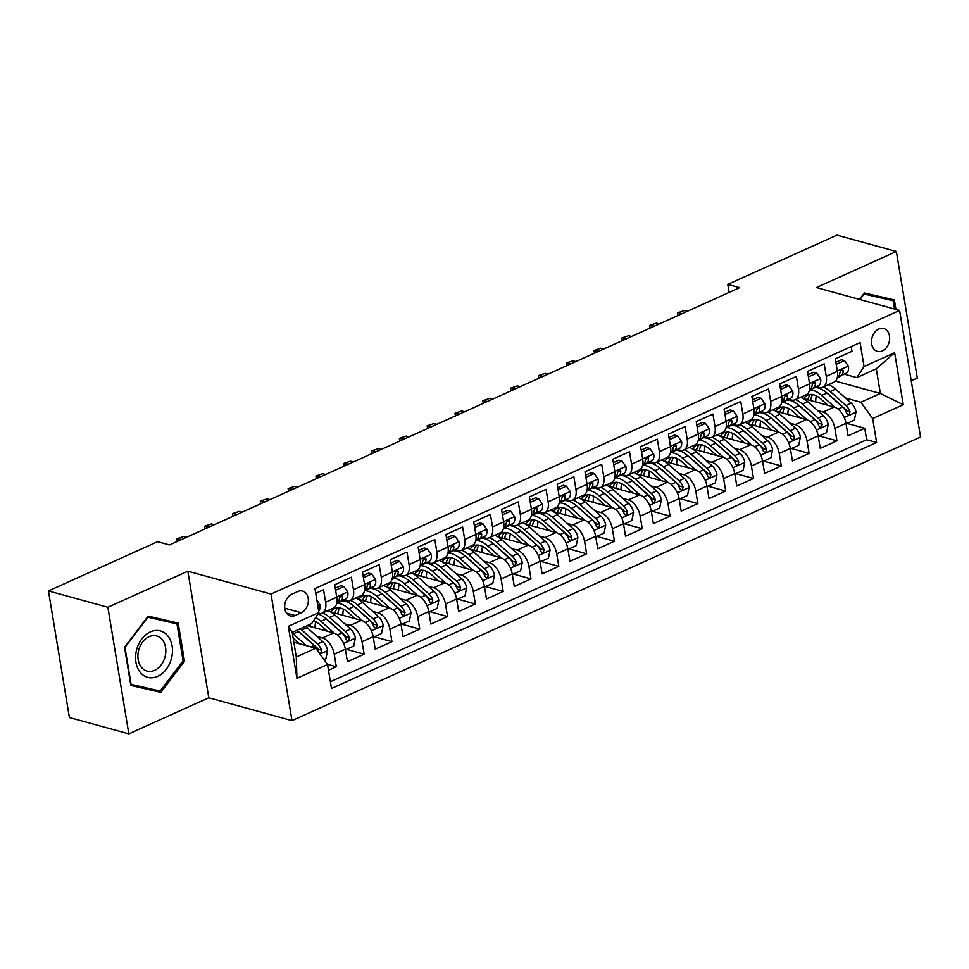 <?xml version="1.0" encoding="UTF-8"?>
<svg xmlns="http://www.w3.org/2000/svg" width="969" height="969" viewBox="0 0 969 969"><rect width="100%" height="100%" fill="white"/><g stroke="black" fill="none" stroke-linecap="round" stroke-linejoin="round"><path stroke-width="1.45" d="M878.762 329.024A11.846 8.842 105.4 0 0 871.519 340.834A11.846 8.842 105.4 0 0 877.429 351.396A11.846 8.842 105.4 0 0 882.384 350.911A11.846 8.842 105.4 0 0 889.627 339.102A11.846 8.842 105.4 0 0 883.716 328.539A11.846 8.842 105.4 0 0 878.762 329.024M911.248 380.805L917.316 378.067L896.361 251.48L836.937 235.152L727.78 284.401L729.1 292.432M291.984 720.633L920.55 437.007L899.595 310.431L271.029 594.058L291.984 720.633L208.795 697.765L187.841 571.189L107.874 607.272L128.829 733.848L208.795 697.765M128.829 733.848L69.405 717.52L48.45 590.933L107.874 607.272M851.218 346.599L851.993 351.311L835.314 358.845L837.373 371.333L826.254 376.347A14.814 8.382 65.7 0 1 822.838 387.237A14.814 8.382 65.7 0 1 819.011 387.418L816.492 386.728M826.254 376.347L824.183 363.859L807.504 371.393L809.563 383.881L798.444 388.896A14.814 8.382 65.7 0 1 795.028 399.785A14.814 8.382 65.7 0 1 791.201 399.967L788.681 399.276M798.444 388.896L796.373 376.408L779.682 383.942L781.753 396.43L770.634 401.445A14.814 8.382 65.7 0 1 767.206 412.334A14.814 8.382 65.7 0 1 763.39 412.515L760.871 411.825M770.634 401.445L768.562 388.957L751.871 396.491L753.943 408.979L742.811 413.993A14.814 8.382 65.7 0 1 739.395 424.882A14.814 8.382 65.7 0 1 735.568 425.064L733.048 424.374M742.811 413.993L740.752 401.505L724.061 409.039L726.132 421.527L715.001 426.542A14.814 8.382 65.7 0 1 711.585 437.431A14.814 8.382 65.7 0 1 707.758 437.613L705.238 436.922M715.001 426.542L712.93 414.054L696.251 421.588L698.31 434.076L687.191 439.102A14.814 8.382 65.7 0 1 683.775 449.979A14.814 8.382 65.7 0 1 679.947 450.173L677.428 449.471M687.191 439.102L685.119 426.614L668.44 434.136L670.5 446.624L659.38 451.651A14.814 8.382 65.7 0 1 655.965 462.528A14.814 8.382 65.7 0 1 652.137 462.722L649.618 462.031M659.38 451.651L657.309 439.163L640.618 446.685L642.689 459.173L631.57 464.199A14.814 8.382 65.7 0 1 628.142 475.076A14.814 8.382 65.7 0 1 624.327 475.27L621.807 474.58M631.57 464.199L629.499 451.711L612.808 459.233L614.879 471.721L603.748 476.748A14.814 8.382 65.7 0 1 600.332 487.637A14.814 8.382 65.7 0 1 596.504 487.819L593.985 487.128M603.748 476.748L601.688 464.26L584.997 471.794L587.069 484.282L575.937 489.297A14.814 8.382 65.7 0 1 572.522 500.186A14.814 8.382 65.7 0 1 568.694 500.367L566.175 499.677M575.937 489.297L573.866 476.809L557.187 484.343L559.246 496.831L548.127 501.845A14.814 8.382 65.7 0 1 544.711 512.734A14.814 8.382 65.7 0 1 540.884 512.916L538.364 512.226M548.127 501.845L546.056 489.357L529.377 496.891L531.436 509.379L520.317 514.394A14.814 8.382 65.7 0 1 516.901 525.283A14.814 8.382 65.7 0 1 513.073 525.464L510.554 524.774M520.317 514.394L518.245 501.906L501.554 509.44L503.626 521.928L492.506 526.942A14.814 8.382 65.7 0 1 489.079 537.831A14.814 8.382 65.7 0 1 485.263 538.013L482.744 537.323M492.506 526.942L490.435 514.454L473.744 521.988L475.815 534.476L464.684 539.491A14.814 8.382 65.7 0 1 461.268 550.38A14.814 8.382 65.7 0 1 457.441 550.562L454.921 549.871M464.684 539.491L462.625 527.003L445.934 534.537L448.005 547.025L436.874 552.051A14.814 8.382 65.7 0 1 433.458 562.928A14.814 8.382 65.7 0 1 429.63 563.122L427.111 562.42M436.874 552.051L434.802 539.563L418.123 547.085L420.183 559.573L409.063 564.6A14.814 8.382 65.7 0 1 405.648 575.477A14.814 8.382 65.7 0 1 401.82 575.671L399.301 574.98M409.063 564.6L406.992 552.112L390.313 559.634L392.372 572.122L381.253 577.149A14.814 8.382 65.7 0 1 377.837 588.026A14.814 8.382 65.7 0 1 374.01 588.219L371.49 587.529M381.253 577.149L379.182 564.661L362.491 572.182L364.562 584.67L353.443 589.697A14.814 8.382 65.7 0 1 350.015 600.574A14.814 8.382 65.7 0 1 346.199 600.768L343.68 600.077M353.443 589.697L351.372 577.209L334.68 584.743L336.752 597.219A14.814 8.382 65.7 0 1 333.336 608.108L322.205 613.135A14.814 8.382 65.7 0 1 318.401 613.316M328.479 670.257L336.304 666.733L327.352 664.274M307.112 625.647L333.59 632.927A14.814 8.382 65.7 0 1 345.364 649.23L347.423 661.718L364.114 654.184L346.442 649.327M330.695 611.936L361.401 620.378A14.814 8.382 -114.3 0 1 373.174 636.681L375.233 649.169L391.924 641.635L374.264 636.778M358.506 599.387L389.211 607.829A14.814 8.382 -114.3 0 1 400.984 624.121L403.056 636.609L419.734 629.087L402.074 624.23M386.316 586.839L417.021 595.281A14.814 8.382 -114.3 0 1 428.795 611.572L430.866 624.06L447.557 616.538L429.885 611.681M414.138 574.29L444.832 582.732A14.814 8.382 -114.3 0 1 456.605 599.024L458.676 611.512L475.367 603.99L457.695 599.133M441.949 561.741L472.654 570.184A14.814 8.382 -114.3 0 1 484.427 586.475L486.486 598.963L503.177 591.429L485.505 586.584M469.759 549.193L500.464 557.635A14.814 8.382 -114.3 0 1 512.238 573.927L514.297 586.415L530.988 578.881L513.328 574.023M497.569 536.644L528.275 545.075A14.814 8.382 -114.3 0 1 540.048 561.378L542.119 573.866L558.798 566.332L541.138 561.475M525.38 524.096L556.085 532.526A14.814 8.382 -114.3 0 1 567.858 548.829L569.929 561.317L586.62 553.784L568.948 548.926M553.19 511.547L583.895 519.978A14.814 8.382 -114.3 0 1 595.669 536.281L597.74 548.769L614.431 541.235L596.759 536.378M581.012 498.987L611.718 507.429A14.814 8.382 -114.3 0 1 623.491 523.732L625.55 536.22L642.241 528.686L624.569 523.829M608.823 486.438L639.528 494.88A14.814 8.382 -114.3 0 1 651.301 511.184L653.36 523.66L670.051 516.138L652.391 511.281M636.633 473.889L667.338 482.332A14.814 8.382 -114.3 0 1 679.112 498.623L681.183 511.111L697.862 503.589L680.202 498.732M664.443 461.341L695.148 469.783A14.814 8.382 -114.3 0 1 706.922 486.075L708.993 498.563L725.684 491.041L708.012 486.184M692.254 448.792L722.959 457.235A14.814 8.382 -114.3 0 1 734.732 473.526L736.803 486.014L753.494 478.48L735.822 473.635M720.076 436.244L750.781 444.686A14.814 8.382 -114.3 0 1 762.555 460.978L764.614 473.466L781.305 465.932L763.633 461.087M747.886 423.695L778.591 432.126A14.814 8.382 -114.3 0 1 790.365 448.429L792.424 460.917L809.115 453.383L791.455 448.526M775.697 411.147L806.402 419.577A14.814 8.382 -114.3 0 1 818.175 435.88L820.246 448.368L836.925 440.834L819.265 435.977M48.45 590.933L157.62 541.683L169.502 544.941L739.662 287.672L727.78 284.401M295.206 615.497L301.323 612.735A11.483 8.564 105.4 0 0 308.336 601.289A11.483 8.564 105.4 0 0 302.607 591.066A11.483 8.564 105.4 0 0 297.81 591.526L291.693 594.288A11.483 8.564 105.4 0 0 284.668 605.734A11.483 8.564 105.4 0 0 290.409 615.957A11.483 8.564 105.4 0 0 295.206 615.497L286.521 613.111M856.802 377.607L864.045 366.536L860.084 342.59L314.961 588.571L318.922 612.517L311.679 623.588L292.214 632.369L296.284 657.006L315.761 648.225L327.534 664.516L331.495 688.462L876.618 442.494L872.657 418.547L860.884 402.244L880.349 393.462L876.279 368.826L856.802 377.607L844.302 374.179M864.045 366.536L894.641 352.74L903.253 404.739L872.657 418.547M327.534 664.516L296.938 678.324L288.326 626.325L318.922 612.517M817.642 410.553L823.093 412.055A14.814 8.382 65.7 0 1 834.866 428.346L836.925 440.834M803.507 398.598L834.212 407.028L823.093 412.055M789.832 423.102L795.27 424.604A14.814 8.382 65.7 0 1 807.044 440.895L809.115 453.383M762.022 435.65L767.46 437.152A14.814 8.382 65.7 0 1 779.233 453.444L781.305 465.932M734.211 448.211L739.65 449.701A14.814 8.382 65.7 0 1 751.423 466.004L753.494 478.48M706.389 460.759L711.84 462.249A14.814 8.382 65.7 0 1 723.613 478.553L725.684 491.041M678.579 473.308L684.029 474.798A14.814 8.382 65.7 0 1 695.803 491.101L697.862 503.589M650.768 485.857L656.207 487.346A14.814 8.382 65.7 0 1 667.98 503.65L670.051 516.138M622.958 498.405L628.396 499.895A14.814 8.382 65.7 0 1 640.17 516.198L642.241 528.686M595.148 510.954L600.586 512.456A14.814 8.382 65.7 0 1 612.36 528.747L614.431 541.235M567.337 523.502L572.776 525.004A14.814 8.382 65.7 0 1 584.549 541.296L586.62 553.784M539.515 536.051L544.966 537.553A14.814 8.382 65.7 0 1 556.739 553.844L558.798 566.332M511.705 548.599L517.143 550.101A14.814 8.382 65.7 0 1 528.917 566.393L530.988 578.881M483.894 561.148L489.333 562.65A14.814 8.382 65.7 0 1 501.106 578.953L503.177 591.429M456.084 573.709L461.523 575.198A14.814 8.382 65.7 0 1 473.296 591.502L475.367 603.99M428.274 586.257L433.712 587.747A14.814 8.382 65.7 0 1 445.486 604.05L447.557 616.538M400.451 598.806L405.902 600.295A14.814 8.382 65.7 0 1 417.675 616.599L419.734 629.087M372.641 611.354L378.092 612.844A14.814 8.382 65.7 0 1 389.865 629.147L391.924 641.635M344.831 623.903L350.269 625.405A14.814 8.382 65.7 0 1 362.043 641.696L364.114 654.184M317.02 636.451L322.459 637.953A14.814 8.382 65.7 0 1 334.232 654.245L336.304 666.733M330.381 681.728L866.637 439.744L864.748 428.286L847.076 423.429M834.212 407.028A14.814 8.382 -114.3 0 1 845.985 423.332L848.057 435.82L864.748 428.286M315.737 593.282L323.561 589.758L325.62 602.246A14.814 8.382 65.7 0 1 322.205 613.135M293.837 642.193L315.761 648.225M896.361 251.48L816.407 287.563L899.595 310.431M187.841 571.189L271.029 594.058M835.484 381.132L880.349 393.462L903.253 404.739M845.452 398.005L860.884 402.244M350.015 600.574L361.146 595.56A14.814 8.382 -114.3 0 0 364.562 584.67M377.837 588.026L388.957 583.011A14.814 8.382 -114.3 0 0 392.372 572.122M405.648 575.477L416.767 570.462A14.814 8.382 -114.3 0 0 420.183 559.573M433.458 562.928L444.589 557.914A14.814 8.382 -114.3 0 0 448.005 547.025M461.268 550.38L472.4 545.365A14.814 8.382 -114.3 0 0 475.815 534.476M489.079 537.831L500.21 532.817A14.814 8.382 -114.3 0 0 503.626 521.928M516.901 525.283L528.02 520.256A14.814 8.382 -114.3 0 0 531.436 509.379M544.711 512.734L555.831 507.708A14.814 8.382 -114.3 0 0 559.246 496.831M572.522 500.186L583.653 495.159A14.814 8.382 -114.3 0 0 587.069 484.282M600.332 487.637L611.463 482.61A14.814 8.382 -114.3 0 0 614.879 471.721M628.142 475.076L639.274 470.062A14.814 8.382 -114.3 0 0 642.689 459.173M655.965 462.528L667.084 457.513A14.814 8.382 -114.3 0 0 670.5 446.624M683.775 449.979L694.894 444.965A14.814 8.382 -114.3 0 0 698.31 434.076M711.585 437.431L722.704 432.416A14.814 8.382 -114.3 0 0 726.132 421.527M739.395 424.882L750.527 419.868A14.814 8.382 -114.3 0 0 753.943 408.979M767.206 412.334L778.337 407.307A14.814 8.382 -114.3 0 0 781.753 396.43M795.028 399.785L806.147 394.758A14.814 8.382 -114.3 0 0 809.563 383.881M866.637 439.744L876.618 442.494M822.838 387.237L833.958 382.21A14.814 8.382 -114.3 0 0 837.373 371.333M292.214 632.369L288.326 626.325M296.284 657.006L296.938 678.324M894.641 352.74L876.279 368.826M160.818 692.363L184.498 661.197L178.187 623.079L148.196 616.127L124.516 647.292L130.827 685.422L160.818 692.363L150.837 689.625L151.309 689.007M895.937 309.426L894.363 299.918L864.372 292.965L859.479 299.397M130.754 684.974L150.837 689.625M168.412 621.553L168.279 620.778M183.093 660.81L184.498 661.197M884.588 298.404L884.455 297.616M316.887 600.211L319.988 604.644A9.811 5.56 65.7 0 1 318.668 611.003M323.9 659.501L325.935 658.581L327.583 650.49A9.811 5.56 -114.3 0 0 322.798 641.611L307.088 627.597A28.319 16.037 -114.3 0 0 305.586 626.337M306.386 645.645L293.183 633.871A28.319 16.037 -114.3 0 0 292.335 633.145M299.506 643.755L293.159 638.099M319.249 653.058L321.187 652.585L321.575 650.223A9.811 5.56 -114.3 0 0 317.517 643.985L301.795 629.983A28.319 16.037 -114.3 0 0 300.293 628.724M296.962 630.225A28.319 16.037 65.7 0 1 298.464 631.485L314.174 645.499A9.811 5.56 65.7 0 1 318.183 651.58M298.743 631.74A23.51 13.312 65.7 0 1 301.068 633.569L316.778 647.583A5.002 2.834 65.7 0 1 318.159 649.291L321.575 650.223M150.352 631.873A24.068 17.951 105.4 0 0 135.951 662.275A24.068 17.951 105.4 0 0 157.717 676.35A24.068 17.951 105.4 0 0 172.107 645.96A24.068 17.951 105.4 0 0 150.352 631.873M149.081 636.681A18.217 13.59 105.4 0 0 137.937 654.862A18.217 13.59 105.4 0 0 147.034 671.093A18.217 13.59 105.4 0 0 154.652 670.354A18.217 13.59 105.4 0 0 165.796 652.185A18.217 13.59 105.4 0 0 156.699 635.955A18.217 13.59 105.4 0 0 149.081 636.681M147.736 616.732L176.976 623.915L183.093 660.846L160.151 691.054L131.081 684.32L124.965 647.377L147.918 617.18L176.976 623.915M863.912 293.571L893.152 300.753L894.532 309.038M859.915 299.518L864.094 294.019L893.152 300.753M335.601 590.254L343.886 586.511L347.798 592.095A9.811 5.56 65.7 0 1 345.642 599.072L336.618 603.675M343.886 586.511L340.797 585.664L335.25 588.159M337.018 602.96L337.018 602.96A9.811 5.56 65.7 0 0 339.307 598.467L340.737 595.826L342.287 595.911L342.651 596.965A9.811 5.56 -114.3 0 1 340.361 601.458L336.703 603.324M177.303 541.429L176.867 538.764L183.625 536.487L186.496 537.274M178.938 540.69L178.611 538.752L181.482 539.539M176.867 538.764L183.625 536.487M363.411 577.706L371.696 573.963L375.609 579.547A9.811 5.56 65.7 0 1 373.453 586.524L364.429 591.126M371.696 573.963L368.608 573.103L363.06 575.61M364.841 590.412L364.841 590.412A9.811 5.56 65.7 0 0 367.13 585.918L368.559 583.277L370.097 583.362L370.461 584.416A9.811 5.56 -114.3 0 1 368.172 588.91L364.514 590.763M205.113 528.868L204.677 526.215L211.436 523.938L214.306 524.726M206.748 528.141L206.421 526.191L209.304 526.991M204.677 526.215L211.436 523.938M391.222 565.145L399.519 561.402L403.431 566.998A9.811 5.56 65.7 0 1 401.275 573.975L392.251 578.566M399.519 561.402L396.43 560.554L390.87 563.062M392.651 577.863L392.651 577.863A9.811 5.56 65.7 0 0 394.94 573.369L396.369 570.729L397.908 570.802L398.271 571.867A9.811 5.56 -114.3 0 1 395.982 576.361L392.336 578.214M232.923 516.32L232.487 513.667L239.246 511.39L242.117 512.177M234.559 515.593L234.244 513.643L237.114 514.43M232.487 513.667L239.246 511.39M419.032 552.596L427.329 548.854L431.241 554.45A9.811 5.56 65.7 0 1 429.085 561.426L420.061 566.017M427.329 548.854L424.24 548.006L418.693 550.513M420.146 565.666L423.804 563.801A9.811 5.56 -114.3 0 0 426.081 559.319L425.718 558.253L424.18 558.18L422.75 560.821A9.811 5.56 65.7 0 1 420.461 565.315L420.195 565.448M260.746 503.771L260.298 501.118L267.056 498.841L269.927 499.629M262.369 503.032L262.054 501.094L264.925 501.881M260.298 501.118L267.056 498.841M345.448 649.775L353.746 646.032L355.393 637.941A9.811 5.56 -114.3 0 0 350.608 629.051L334.899 615.049A28.319 16.037 -114.3 0 0 327.897 610.567M315.724 621.759A23.51 13.312 -114.3 0 0 315.095 627.851M334.244 633.145L320.993 621.323A28.319 16.037 -114.3 0 0 315.615 617.568M327.316 631.207L320.267 624.92A23.51 13.312 -114.3 0 0 313.471 620.85M317.953 613.995A28.319 16.037 65.7 0 1 326.274 618.937L341.984 632.951A9.811 5.56 65.7 0 1 346.054 639.177L347.374 640.642L348.513 640.473L349.385 637.675A9.811 5.56 -114.3 0 0 345.327 631.437L329.617 617.435A28.319 16.037 -114.3 0 0 322.616 612.941M309.995 626.446A23.51 13.312 65.7 0 1 310.443 624.145M326.553 619.191A23.51 13.312 65.7 0 1 328.879 621.02L344.601 635.034A5.002 2.834 65.7 0 1 345.969 636.742L349.385 637.675M373.259 637.227L381.556 633.484L383.203 625.393A9.811 5.56 -114.3 0 0 378.419 616.502L362.709 602.5A28.319 16.037 -114.3 0 0 355.708 598.006M343.535 609.21A23.51 13.312 -114.3 0 0 342.905 615.303M362.067 620.596L348.804 608.774A28.319 16.037 -114.3 0 0 337.382 603.275M355.126 618.658L348.077 612.36A23.51 13.312 -114.3 0 0 334.838 608.484A23.51 13.312 -114.3 0 0 331.035 612.033M342.093 600.877A28.319 16.037 65.7 0 1 354.085 606.388L369.795 620.39A9.811 5.56 65.7 0 1 373.864 626.628L375.197 628.094L376.323 627.912L377.207 625.126A9.811 5.56 -114.3 0 0 373.138 618.888L357.428 604.886A28.319 16.037 -114.3 0 0 350.427 600.392M337.806 613.898A23.51 13.312 65.7 0 1 339.78 607.938M354.375 606.642A23.51 13.312 65.7 0 1 356.701 608.471L372.411 622.486A5.002 2.834 65.7 0 1 373.78 624.181L377.207 625.126M337.709 607.805A23.51 13.312 -114.3 0 0 334.911 613.098M401.081 624.678L409.366 620.935L411.013 612.844A9.811 5.56 -114.3 0 0 406.229 603.953L390.519 589.951A28.319 16.037 -114.3 0 0 383.53 585.458M371.345 596.662A23.51 13.312 -114.3 0 0 370.727 602.742M389.877 608.048L376.614 596.226A28.319 16.037 -114.3 0 0 365.204 590.727M382.949 606.109L375.887 599.811A23.51 13.312 -114.3 0 0 362.648 595.935A23.51 13.312 -114.3 0 0 358.845 599.484M369.904 588.328A28.319 16.037 65.7 0 1 381.907 593.84L397.617 607.842A9.811 5.56 65.7 0 1 401.675 614.08L403.007 615.545L404.134 615.363L405.018 612.578A9.811 5.56 -114.3 0 0 400.948 606.34L385.238 592.338A28.319 16.037 -114.3 0 0 378.237 587.844M365.616 601.349A23.51 13.312 65.7 0 1 367.59 595.39M382.186 594.094A23.51 13.312 65.7 0 1 384.511 595.923L400.221 609.937A5.002 2.834 65.7 0 1 401.59 611.633L405.018 612.578M365.531 595.257A23.51 13.312 -114.3 0 0 362.733 600.55M428.892 612.129L437.176 608.387L438.824 600.283A9.811 5.56 -114.3 0 0 434.051 591.405L418.342 577.403A28.319 16.037 -114.3 0 0 411.341 572.909M399.167 584.113A23.51 13.312 -114.3 0 0 398.538 590.194M417.687 595.487L404.424 583.677A28.319 16.037 -114.3 0 0 393.014 578.178M410.759 593.561L403.698 587.262A23.51 13.312 -114.3 0 0 390.471 583.386A23.51 13.312 -114.3 0 0 386.655 586.935M397.714 575.78A28.319 16.037 65.7 0 1 409.717 581.291L425.427 595.293A9.811 5.56 65.7 0 1 429.485 601.531L430.805 602.984L431.944 602.815L432.828 600.029A9.811 5.56 -114.3 0 0 428.758 593.791L413.048 579.777A28.319 16.037 -114.3 0 0 406.059 575.295M393.438 588.801A23.51 13.312 65.7 0 1 395.4 582.841M409.996 581.545A23.51 13.312 65.7 0 1 412.322 583.374L428.032 597.388A5.002 2.834 65.7 0 1 429.412 599.084L432.828 600.029M393.341 582.708A23.51 13.312 -114.3 0 0 390.543 588.001M446.842 540.048L455.139 536.305L459.052 541.901A9.811 5.56 65.7 0 1 456.896 548.866L447.872 553.469M455.139 536.305L452.051 535.457L446.503 537.965M448.272 552.766L448.272 552.766A9.811 5.56 65.7 0 0 450.561 548.272L451.99 545.632L453.54 545.704L453.904 546.77A9.811 5.56 -114.3 0 1 451.615 551.252L447.957 553.117M288.556 491.222L288.108 488.558L294.867 486.293L297.749 487.08M290.191 490.484L289.864 488.546L292.735 489.333M288.108 488.558L294.867 486.293M456.702 599.581L464.999 595.838L466.646 587.735A9.811 5.56 -114.3 0 0 461.862 578.856L446.152 564.842A28.319 16.037 -114.3 0 0 439.151 560.361M426.978 571.565A23.51 13.312 -114.3 0 0 426.348 577.645M445.498 582.938L432.247 571.129A28.319 16.037 -114.3 0 0 420.825 565.63M438.569 581.012L431.508 574.714A23.51 13.312 -114.3 0 0 418.281 570.838A23.51 13.312 -114.3 0 0 414.478 574.387M425.524 563.231A28.319 16.037 65.7 0 1 437.528 568.742L453.238 582.744A9.811 5.56 65.7 0 1 457.307 588.982L458.64 590.448L459.754 590.266L460.638 587.48A9.811 5.56 -114.3 0 0 456.581 581.243L440.859 567.228A28.319 16.037 -114.3 0 0 433.87 562.747M421.249 576.24A23.51 13.312 65.7 0 1 423.223 570.281M437.806 568.985A23.51 13.312 65.7 0 1 440.132 570.826L455.842 584.828A5.002 2.834 65.7 0 1 457.223 586.536L460.638 587.48M421.152 570.16A23.51 13.312 -114.3 0 0 418.354 575.453M474.665 527.499L482.95 523.757L486.862 529.34A9.811 5.56 65.7 0 1 484.706 536.317L475.682 540.92M482.95 523.757L479.861 522.909L474.313 525.416M476.082 540.217L476.082 540.217A9.811 5.56 65.7 0 0 478.371 535.724L479.8 533.083L481.351 533.156L481.714 534.21A9.811 5.56 -114.3 0 1 479.425 538.703L475.767 540.569M316.366 478.674L315.93 476.009L322.689 473.732L325.56 474.531M318.002 477.935L317.675 475.997L320.545 476.784M315.93 476.009L322.689 473.732M502.475 514.951L510.76 511.208L514.672 516.792A9.811 5.56 65.7 0 1 512.516 523.769L503.492 528.371M510.76 511.208L507.671 510.36L502.124 512.867M503.904 527.657L503.904 527.657A9.811 5.56 65.7 0 0 506.193 523.175L507.623 520.535L509.161 520.607L509.524 521.661A9.811 5.56 -114.3 0 1 507.235 526.155L503.577 528.02M344.177 466.125L343.741 463.461L350.499 461.183L353.37 461.983M345.812 465.386L345.485 463.448L348.368 464.236M343.741 463.461L350.499 461.183M530.285 502.402L538.582 498.66L542.495 504.243A9.811 5.56 65.7 0 1 540.339 511.22L531.315 515.823M538.582 498.66L535.482 497.812L529.934 500.319M531.4 515.472L535.045 513.606A9.811 5.56 -114.3 0 0 537.335 509.113L536.971 508.059L535.433 507.986L534.004 510.627A9.811 5.56 65.7 0 1 531.715 515.108L531.448 515.254M371.987 453.577L371.551 450.912L378.31 448.635L381.18 449.422M373.622 452.838L373.307 450.9L376.178 451.687M371.551 450.912L378.31 448.635M558.096 489.854L566.393 486.111L570.305 491.695A9.811 5.56 65.7 0 1 568.149 498.672L559.125 503.274M566.393 486.111L563.304 485.263L557.756 487.758M559.21 502.923L562.868 501.058A9.811 5.56 -114.3 0 0 565.145 496.564L564.782 495.51L563.243 495.438L561.814 498.066A9.811 5.56 65.7 0 1 559.525 502.56L559.258 502.705M399.809 441.028L399.361 438.363L406.12 436.086L408.991 436.874M401.432 440.289L401.118 438.351L403.988 439.139M399.361 438.363L406.12 436.086M585.906 477.305L594.203 473.562L598.115 479.146A9.811 5.56 65.7 0 1 595.959 486.123L586.935 490.726M594.203 473.562L591.114 472.715L585.567 475.21M587.335 490.011L587.335 490.011A9.811 5.56 65.7 0 0 589.624 485.517L591.054 482.877L592.604 482.962L592.967 484.015A9.811 5.56 -114.3 0 1 590.678 488.509L587.02 490.375M427.62 428.48L427.172 425.815L433.93 423.538L436.813 424.325M429.255 427.741L428.928 425.803L431.799 426.59M427.172 425.815L433.93 423.538M484.512 587.032L492.809 583.29L494.456 575.186A9.811 5.56 -114.3 0 0 489.672 566.308L473.962 552.294A28.319 16.037 -114.3 0 0 466.961 547.812M454.788 559.016A23.51 13.312 -114.3 0 0 454.158 565.097M473.308 570.39L460.057 558.568A28.319 16.037 -114.3 0 0 448.635 553.081M466.38 568.452L459.33 562.165A23.51 13.312 -114.3 0 0 446.091 558.289A23.51 13.312 -114.3 0 0 442.288 561.838M453.347 550.683A28.319 16.037 65.7 0 1 465.338 556.194L481.048 570.196A9.811 5.56 65.7 0 1 485.118 576.434L486.438 577.887L487.577 577.718L488.449 574.932A9.811 5.56 -114.3 0 0 484.391 568.694L468.681 554.68A28.319 16.037 -114.3 0 0 461.68 550.198M449.059 563.692A23.51 13.312 65.7 0 1 451.033 557.732M465.617 556.436A23.51 13.312 65.7 0 1 467.942 558.277L483.664 572.279A5.002 2.834 65.7 0 1 485.033 573.987L488.449 574.932M448.962 557.611A23.51 13.312 -114.3 0 0 446.164 562.904M512.322 574.484L520.619 570.741L522.267 562.638A9.811 5.56 -114.3 0 0 517.482 553.759L501.772 539.745A28.319 16.037 -114.3 0 0 494.771 535.263M482.598 546.468A23.51 13.312 -114.3 0 0 481.968 552.548M501.13 557.841L487.867 546.019A28.319 16.037 -114.3 0 0 476.445 540.532M494.19 555.903L487.141 549.617A23.51 13.312 -114.3 0 0 473.902 545.729A23.51 13.312 -114.3 0 0 470.098 549.29M481.157 538.134A28.319 16.037 65.7 0 1 493.148 543.633L508.858 557.647A9.811 5.56 65.7 0 1 512.928 563.885L514.248 565.339L515.387 565.169L516.271 562.371A9.811 5.56 -114.3 0 0 512.201 556.145L496.491 542.131A28.319 16.037 -114.3 0 0 489.49 537.65M476.869 551.143A23.51 13.312 65.7 0 1 478.843 545.184M493.439 543.888A23.51 13.312 65.7 0 1 495.765 545.729L511.475 559.731A5.002 2.834 65.7 0 1 512.843 561.439L516.271 562.371M476.772 545.05A23.51 13.312 -114.3 0 0 473.974 550.356M540.145 561.923L548.43 558.192L550.077 550.089A9.811 5.56 -114.3 0 0 545.293 541.211L529.583 527.197A28.319 16.037 -114.3 0 0 522.594 522.715M510.409 533.919A23.51 13.312 -114.3 0 0 509.779 539.999M528.941 545.293L515.678 533.471A28.319 16.037 -114.3 0 0 504.268 527.984M522.012 543.355L514.951 537.068A23.51 13.312 -114.3 0 0 501.712 533.18A23.51 13.312 -114.3 0 0 497.909 536.729M508.967 525.586A28.319 16.037 65.7 0 1 520.959 531.085L536.681 545.099A9.811 5.56 65.7 0 1 540.738 551.337L542.059 552.79L543.197 552.621L544.081 549.823A9.811 5.56 -114.3 0 0 540.012 543.597L524.302 529.583A28.319 16.037 -114.3 0 0 517.301 525.101M504.679 538.594A23.51 13.312 65.7 0 1 506.654 532.635M521.249 531.339A23.51 13.312 65.7 0 1 523.575 533.18L539.285 547.182A5.002 2.834 65.7 0 1 540.654 548.89L544.081 549.823M504.595 532.502A23.51 13.312 -114.3 0 0 501.797 537.807M567.955 549.375L576.24 545.632L577.887 537.541A9.811 5.56 -114.3 0 0 573.115 528.662L557.405 514.648A28.319 16.037 -114.3 0 0 550.404 510.166M538.231 521.358A23.51 13.312 -114.3 0 0 537.601 527.451M556.751 532.744L543.488 520.922A28.319 16.037 -114.3 0 0 532.078 515.435M549.823 530.806L542.761 524.52A23.51 13.312 -114.3 0 0 529.522 520.632A23.51 13.312 -114.3 0 0 525.719 524.181M536.778 513.037A28.319 16.037 65.7 0 1 548.781 518.536L564.491 532.55A9.811 5.56 65.7 0 1 568.549 538.788L569.869 540.242L571.007 540.072L571.892 537.274A9.811 5.56 -114.3 0 0 567.822 531.036L552.112 517.034A28.319 16.037 -114.3 0 0 545.111 512.553M532.49 526.046A23.51 13.312 65.7 0 1 534.464 520.087M549.06 518.79A23.51 13.312 65.7 0 1 551.385 520.619L567.095 534.634A5.002 2.834 65.7 0 1 568.476 536.341L571.892 537.274M532.405 519.953A23.51 13.312 -114.3 0 0 529.607 525.246M595.765 536.826L604.062 533.083L605.71 524.992A9.811 5.56 -114.3 0 0 600.925 516.102L585.215 502.099A28.319 16.037 -114.3 0 0 578.214 497.618M566.041 508.81A23.51 13.312 -114.3 0 0 565.411 514.902M584.561 520.196L571.31 508.374A28.319 16.037 -114.3 0 0 559.888 502.887M577.633 518.258L570.571 511.971A23.51 13.312 -114.3 0 0 557.345 508.083A23.51 13.312 -114.3 0 0 553.529 511.632M564.588 500.488A28.319 16.037 65.7 0 1 576.591 505.988L592.301 520.002A9.811 5.56 65.7 0 1 596.371 526.228L597.691 527.693L598.818 527.524L599.702 524.726A9.811 5.56 -114.3 0 0 595.644 518.488L579.922 504.486A28.319 16.037 -114.3 0 0 572.933 499.992M560.312 513.497A23.51 13.312 65.7 0 1 562.286 507.538M576.87 506.242A23.51 13.312 65.7 0 1 579.196 508.071L594.905 522.085A5.002 2.834 65.7 0 1 596.286 523.793L599.702 524.726M560.215 507.405A23.51 13.312 -114.3 0 0 557.417 512.698M613.716 464.757L622.013 461.014L625.926 466.598A9.811 5.56 65.7 0 1 623.77 473.575L614.746 478.177M622.013 461.014L618.925 460.154L613.377 462.661M615.145 477.463L615.145 477.463A9.811 5.56 65.7 0 0 617.435 472.969L618.864 470.328L620.414 470.413L620.778 471.467A9.811 5.56 -114.3 0 1 618.488 475.961L614.831 477.814M455.43 415.919L454.994 413.266L461.753 410.989L464.623 411.777M457.065 415.192L456.738 413.242L459.609 414.042M454.994 413.266L461.753 410.989M623.576 524.277L631.873 520.535L633.52 512.444A9.811 5.56 -114.3 0 0 628.736 503.553L613.026 489.551A28.319 16.037 -114.3 0 0 606.025 485.057M593.852 496.261A23.51 13.312 -114.3 0 0 593.222 502.354M612.372 507.647L599.121 495.825A28.319 16.037 -114.3 0 0 587.698 490.326M605.443 505.709L598.394 499.41A23.51 13.312 -114.3 0 0 585.155 495.534A23.51 13.312 -114.3 0 0 581.352 499.083M592.41 487.94A28.319 16.037 65.7 0 1 604.402 493.439L620.112 507.453A9.811 5.56 65.7 0 1 624.181 513.679L625.502 515.145L626.64 514.963L627.512 512.177A9.811 5.56 -114.3 0 0 623.455 505.939L607.745 491.937A28.319 16.037 -114.3 0 0 600.744 487.443M588.122 500.949A23.51 13.312 65.7 0 1 590.097 494.989M604.68 493.693A23.51 13.312 65.7 0 1 607.006 495.522L622.728 509.537A5.002 2.834 65.7 0 1 624.097 511.232L627.512 512.177M588.026 494.856A23.51 13.312 -114.3 0 0 585.228 500.149M641.539 452.196L649.824 448.453L653.736 454.049A9.811 5.56 65.7 0 1 651.58 461.026L642.556 465.617M649.824 448.453L646.735 447.605L641.187 450.113M642.968 464.914L642.968 464.914A9.811 5.56 65.7 0 0 645.257 460.42L646.686 457.78L648.225 457.865L648.588 458.918A9.811 5.56 -114.3 0 1 646.299 463.412L642.641 465.265M483.24 403.37L482.804 400.718L489.563 398.441L492.434 399.228M484.875 402.644L484.548 400.694L487.431 401.493M482.804 400.718L489.563 398.441M651.386 511.729L659.683 507.986L661.33 499.895A9.811 5.56 -114.3 0 0 656.546 491.004L640.836 477.002A28.319 16.037 -114.3 0 0 633.835 472.509M621.662 483.713A23.51 13.312 -114.3 0 0 621.032 489.793M640.194 495.098L626.931 483.277A28.319 16.037 -114.3 0 0 615.509 477.778M633.254 493.16L626.204 486.862A23.51 13.312 -114.3 0 0 612.965 482.986A23.51 13.312 -114.3 0 0 609.162 486.535M620.221 475.379A28.319 16.037 65.7 0 1 632.212 480.89L647.922 494.893A9.811 5.56 65.7 0 1 651.992 501.13L653.324 502.596L654.45 502.414L655.323 499.629A9.811 5.56 -114.3 0 0 651.265 493.391L635.555 479.389A28.319 16.037 -114.3 0 0 628.554 474.895M615.933 488.4A23.51 13.312 65.7 0 1 617.907 482.441M632.503 481.145A23.51 13.312 65.7 0 1 634.828 482.974L650.538 496.988A5.002 2.834 65.7 0 1 651.907 498.684L655.323 499.629M615.836 482.308A23.51 13.312 -114.3 0 0 613.038 487.601M669.349 439.647L677.646 435.905L681.558 441.501A9.811 5.56 65.7 0 1 679.402 448.477L670.378 453.068M677.646 435.905L674.545 435.057L668.998 437.564M670.463 452.717L674.109 450.851A9.811 5.56 -114.3 0 0 676.398 446.37L676.035 445.304L674.497 445.231L673.067 447.872A9.811 5.56 65.7 0 1 670.778 452.366L670.5 452.499M511.051 390.822L510.615 388.169L517.373 385.892L520.244 386.679M512.686 390.083L512.371 388.145L515.242 388.932M510.615 388.169L517.373 385.892M679.196 499.18L687.493 495.438L689.141 487.334A9.811 5.56 -114.3 0 0 684.356 478.456L668.646 464.454A28.319 16.037 -114.3 0 0 661.657 459.96M649.472 471.164A23.51 13.312 -114.3 0 0 648.842 477.245M668.004 482.55L654.741 470.728A28.319 16.037 -114.3 0 0 643.331 465.229M661.076 480.612L654.014 474.313A23.51 13.312 -114.3 0 0 640.775 470.437A23.51 13.312 -114.3 0 0 636.972 473.986M648.031 462.831A28.319 16.037 65.7 0 1 660.022 468.342L675.744 482.344A9.811 5.56 65.7 0 1 679.802 488.582L681.134 490.048L682.261 489.866L683.145 487.08A9.811 5.56 -114.3 0 0 679.075 480.842L663.365 466.828A28.319 16.037 -114.3 0 0 656.364 462.346M643.743 475.852A23.51 13.312 65.7 0 1 645.717 469.892M660.313 468.596A23.51 13.312 65.7 0 1 662.639 470.425L678.348 484.439A5.002 2.834 65.7 0 1 679.717 486.135L683.145 487.08M643.658 469.759A23.51 13.312 -114.3 0 0 640.86 475.052M697.159 427.099L705.456 423.356L709.369 428.952A9.811 5.56 65.7 0 1 707.213 435.917L698.189 440.52M705.456 423.356L702.368 422.508L696.82 425.016M698.588 439.817L698.588 439.817A9.811 5.56 65.7 0 0 700.878 435.323L702.307 432.683L703.845 432.755L704.209 433.821A9.811 5.56 -114.3 0 1 701.931 438.303L698.274 440.168M538.873 378.273L538.425 375.621L545.184 373.344L548.054 374.131M540.496 377.535L540.181 375.597L543.052 376.384M538.425 375.621L545.184 373.344M707.019 486.632L715.304 482.889L716.951 474.786A9.811 5.56 -114.3 0 0 712.179 465.907L696.457 451.905A28.319 16.037 -114.3 0 0 689.468 447.412M677.295 458.616A23.51 13.312 -114.3 0 0 676.665 464.696M695.815 469.989L682.551 458.18A28.319 16.037 -114.3 0 0 671.142 452.68M688.886 468.063L681.825 461.765A23.51 13.312 -114.3 0 0 668.586 457.889A23.51 13.312 -114.3 0 0 664.782 461.438M675.841 450.282A28.319 16.037 65.7 0 1 687.845 455.793L703.555 469.795A9.811 5.56 65.7 0 1 707.612 476.033L708.933 477.487L710.071 477.317L710.955 474.531A9.811 5.56 -114.3 0 0 706.885 468.293L691.176 454.279A28.319 16.037 -114.3 0 0 684.175 449.798M671.553 463.291A23.51 13.312 65.7 0 1 673.528 457.344M688.123 456.036A23.51 13.312 65.7 0 1 690.449 457.877L706.159 471.879A5.002 2.834 65.7 0 1 707.527 473.587L710.955 474.531M671.469 457.211A23.51 13.312 -114.3 0 0 668.671 462.504M724.969 414.55L733.267 410.808L737.179 416.391A9.811 5.56 65.7 0 1 735.023 423.368L725.999 427.971M733.267 410.808L730.178 409.96L724.63 412.467M726.399 427.268L726.399 427.268A9.811 5.56 65.7 0 0 728.688 422.775L730.117 420.134L731.668 420.207L732.031 421.261A9.811 5.56 -114.3 0 1 729.742 425.754L726.084 427.62M566.683 365.725L566.235 363.06L572.994 360.795L575.877 361.582M568.318 364.986L567.991 363.048L570.862 363.835M566.235 363.06L572.994 360.795M734.829 474.083L743.126 470.34L744.773 462.237A9.811 5.56 -114.3 0 0 739.989 453.359L724.279 439.345A28.319 16.037 -114.3 0 0 717.278 434.863M705.105 446.067A23.51 13.312 -114.3 0 0 704.475 452.148M723.625 457.441L710.374 445.619A28.319 16.037 -114.3 0 0 698.952 440.132M716.697 455.503L709.635 449.216A23.51 13.312 -114.3 0 0 696.408 445.34A23.51 13.312 -114.3 0 0 692.593 448.889M703.651 437.734A28.319 16.037 65.7 0 1 715.655 443.245L731.365 457.247A9.811 5.56 65.7 0 1 735.435 463.485L736.222 464.66L737.881 464.769L738.766 461.983A9.811 5.56 -114.3 0 0 734.708 455.745L718.986 441.731A28.319 16.037 -114.3 0 0 711.997 437.249M699.376 450.742A23.51 13.312 65.7 0 1 701.35 444.783M715.934 443.487A23.51 13.312 65.7 0 1 718.259 445.328L733.969 459.33A5.002 2.834 65.7 0 1 735.35 461.038L738.766 461.983M699.279 444.662A23.51 13.312 -114.3 0 0 696.481 449.955M752.78 402.002L761.077 398.259L764.989 403.843A9.811 5.56 65.7 0 1 762.833 410.82L753.809 415.422M761.077 398.259L757.988 397.411L752.441 399.918M754.209 414.708L754.209 414.708A9.811 5.56 65.7 0 0 756.498 410.226L757.928 407.586L759.478 407.658L759.841 408.712A9.811 5.56 -114.3 0 1 757.552 413.206L753.894 415.071M594.494 353.176L594.058 350.512L600.804 348.234L603.687 349.034M596.129 352.437L595.802 350.499L598.672 351.287M594.058 350.512L600.804 348.234M762.639 461.535L770.936 457.792L772.584 449.689A9.811 5.56 -114.3 0 0 767.799 440.81L752.089 426.796A28.319 16.037 -114.3 0 0 745.088 422.314M732.915 433.518A23.51 13.312 -114.3 0 0 732.285 439.599M751.435 444.892L738.184 433.07A28.319 16.037 -114.3 0 0 726.762 427.583M744.507 442.954L737.457 436.668A23.51 13.312 -114.3 0 0 724.218 432.78A23.51 13.312 -114.3 0 0 720.415 436.341M731.462 425.185A28.319 16.037 65.7 0 1 743.465 430.696L759.175 444.698A9.811 5.56 65.7 0 1 763.245 450.936L764.565 452.39L765.704 452.22L766.576 449.434A9.811 5.56 -114.3 0 0 762.518 443.196L746.808 429.182A28.319 16.037 -114.3 0 0 739.807 424.701M727.186 438.194A23.51 13.312 65.7 0 1 729.16 432.235M743.744 430.939A23.51 13.312 65.7 0 1 746.069 432.78L761.779 446.782A5.002 2.834 65.7 0 1 763.16 448.49L766.576 449.434M727.089 432.113A23.51 13.312 -114.3 0 0 724.291 437.407M780.602 389.453L788.887 385.71L792.799 391.294A9.811 5.56 65.7 0 1 790.643 398.271L781.62 402.874M788.887 385.71L785.798 384.863L780.251 387.37M781.704 402.523L785.362 400.657A9.811 5.56 -114.3 0 0 787.652 396.164L787.288 395.11L785.75 395.037L784.309 397.678A9.811 5.56 65.7 0 1 782.031 402.159L781.753 402.305M622.304 340.628L621.868 337.963L628.627 335.686L631.497 336.473M623.939 339.889L623.612 337.951L626.495 338.738M621.868 337.963L628.627 335.686M808.412 376.905L816.71 373.162L820.622 378.746A9.811 5.56 65.7 0 1 818.466 385.723L809.442 390.325M816.71 373.162L813.609 372.314L808.061 374.809M809.527 389.974L813.173 388.109A9.811 5.56 -114.3 0 0 815.462 383.615L815.099 382.561L813.56 382.489L812.131 385.129A9.811 5.56 65.7 0 1 809.842 389.611L809.563 389.756M650.114 328.079L649.678 325.414L656.437 323.137L659.308 323.925M651.749 327.34L651.434 325.402L654.305 326.19M649.678 325.414L656.437 323.137M836.223 364.356L844.52 360.613L848.432 366.197A9.811 5.56 65.7 0 1 846.276 373.174L837.252 377.777M844.52 360.613L841.431 359.765L835.884 362.261M837.652 377.062L837.652 377.062A9.811 5.56 65.7 0 0 839.941 372.568L841.371 369.928L842.909 370.013L843.272 371.066A9.811 5.56 -114.3 0 1 840.995 375.56L837.337 377.425M677.937 315.531L677.488 312.866L684.247 310.589L687.118 311.376M679.56 314.792L679.245 312.854L682.115 313.641M677.488 312.866L684.247 310.589M790.45 448.986L798.747 445.243L800.394 437.14A9.811 5.56 -114.3 0 0 795.61 428.262L779.9 414.248A28.319 16.037 -114.3 0 0 772.899 409.766M760.726 420.97A23.51 13.312 -114.3 0 0 760.096 427.05M779.246 432.344L765.994 420.522A28.319 16.037 -114.3 0 0 754.572 415.035M772.317 430.406L765.268 424.119A23.51 13.312 -114.3 0 0 752.029 420.231A23.51 13.312 -114.3 0 0 748.225 423.78M759.284 412.637A28.319 16.037 65.7 0 1 771.276 418.136L786.985 432.15A9.811 5.56 65.7 0 1 791.055 438.388L792.376 439.841L793.514 439.672L794.386 436.874A9.811 5.56 -114.3 0 0 790.329 430.648L774.619 416.634A28.319 16.037 -114.3 0 0 767.618 412.152M754.996 425.645A23.51 13.312 65.7 0 1 756.971 419.686M771.566 418.39A23.51 13.312 65.7 0 1 773.892 420.231L789.602 434.233A5.002 2.834 65.7 0 1 790.97 435.941L794.386 436.874M754.899 419.553A23.51 13.312 -114.3 0 0 752.101 424.858M818.26 436.425L826.557 432.683L828.204 424.592A9.811 5.56 -114.3 0 0 823.42 415.713L807.71 401.699A28.319 16.037 -114.3 0 0 800.721 397.217M788.536 408.409A23.51 13.312 -114.3 0 0 787.906 414.502M807.068 419.795L793.805 407.973A28.319 16.037 -114.3 0 0 782.395 402.486M800.128 417.857L793.078 411.571A23.51 13.312 -114.3 0 0 779.839 407.683A23.51 13.312 -114.3 0 0 776.036 411.231M787.094 400.088A28.319 16.037 65.7 0 1 799.086 405.587L814.808 419.601A9.811 5.56 65.7 0 1 818.866 425.839L820.186 427.293L821.324 427.123L822.209 424.325A9.811 5.56 -114.3 0 0 818.139 418.087L802.429 404.085A28.319 16.037 -114.3 0 0 795.428 399.603M782.807 413.097A23.51 13.312 65.7 0 1 784.781 407.137M799.377 405.841A23.51 13.312 65.7 0 1 801.702 407.683L817.412 421.685A5.002 2.834 65.7 0 1 818.781 423.392L822.209 424.325M782.722 407.004A23.51 13.312 -114.3 0 0 779.924 412.297M846.082 423.877L854.367 420.134L856.015 412.043A9.811 5.56 -114.3 0 0 851.242 403.152L835.52 389.15A28.319 16.037 -114.3 0 0 828.531 384.669M816.358 395.861A23.51 13.312 -114.3 0 0 815.728 401.953M834.878 407.246L821.615 395.425A28.319 16.037 -114.3 0 0 810.205 389.938M827.95 405.308L820.888 399.022A23.51 13.312 -114.3 0 0 807.649 395.134A23.51 13.312 -114.3 0 0 803.846 398.683M814.905 387.539A28.319 16.037 65.7 0 1 826.908 393.039L842.618 407.053A9.811 5.56 65.7 0 1 846.676 413.291L847.996 414.744L849.135 414.575L850.019 411.777A9.811 5.56 -114.3 0 0 845.949 405.539L830.239 391.537A28.319 16.037 -114.3 0 0 823.238 387.043M810.617 400.548A23.51 13.312 65.7 0 1 812.591 394.589M827.187 393.293A23.51 13.312 65.7 0 1 829.512 395.122L845.222 409.136A5.002 2.834 65.7 0 1 846.591 410.844L850.019 411.777M810.532 394.456A23.51 13.312 -114.3 0 0 807.734 399.749M806.402 419.577L795.27 424.604M778.591 432.126L767.46 437.152M750.781 444.686L739.65 449.701M722.959 457.235L711.84 462.249M695.148 469.783L684.029 474.798M667.338 482.332L656.207 487.346M639.528 494.88L628.396 499.895M611.718 507.429L600.586 512.456M583.895 519.978L572.776 525.004M556.085 532.526L544.966 537.553M528.275 545.075L517.143 550.101M500.464 557.635L489.333 562.65M472.654 570.184L461.523 575.198M444.832 582.732L433.712 587.747M417.021 595.281L405.902 600.295M389.211 607.829L378.092 612.844M361.401 620.378L350.269 625.405M333.59 632.927L322.459 637.953M345.364 649.23L334.232 654.245M845.985 423.332L834.866 428.346M818.175 435.88L807.044 440.895M790.365 448.429L779.233 453.444M762.555 460.978L751.423 466.004M734.732 473.526L723.613 478.553M706.922 486.075L695.803 491.101M679.112 498.623L667.98 503.65M651.301 511.184L640.17 516.198M623.491 523.732L612.36 528.747M595.669 536.281L584.549 541.296M567.858 548.829L556.739 553.844M540.048 561.378L528.917 566.393M512.238 573.927L501.106 578.953M484.427 586.475L473.296 591.502M456.605 599.024L445.486 604.05M428.795 611.572L417.675 616.599M400.984 624.121L389.865 629.147M373.174 636.681L362.043 641.696M336.752 597.219L325.62 602.246M284.741 608.181L301.323 612.735M319.891 604.511L317.759 605.468M320 654.099L327.534 650.696M301.795 629.983L307.088 627.597M293.183 633.871L298.464 631.485M317.517 643.985L322.798 641.611M311.013 646.917L314.174 645.499M347.701 591.95L336.703 596.916M345.642 599.072L340.361 601.458M340.192 596.286L342.651 596.965M375.512 579.401L364.514 584.368M373.453 586.524L368.172 588.91M368.002 583.738L370.461 584.416M403.334 566.853L392.324 571.819M401.275 573.975L395.982 576.361M395.824 571.189L398.271 571.867M431.144 554.304L420.134 559.27M429.085 561.426L423.804 563.801M423.635 558.641L426.081 559.319M343.62 643.44L355.357 638.135M329.617 617.435L334.899 615.049M320.993 621.323L326.274 618.937M345.327 631.437L350.608 629.051M337.43 634.998L341.984 632.951M371.43 630.892L383.167 625.586M357.428 604.886L362.709 602.5M348.804 608.774L354.085 606.388M373.138 618.888L378.419 616.502M365.252 622.449L369.795 620.39M399.24 618.331L410.977 613.038M385.238 592.338L390.519 589.951M376.614 596.226L381.907 593.84M400.948 606.34L406.229 603.953M393.063 609.901L397.617 607.842M427.05 605.782L438.787 600.489M413.048 579.777L418.342 577.403M404.424 583.677L409.717 581.291M428.758 593.791L434.051 591.405M420.873 597.352L425.427 595.293M458.955 541.756L447.944 546.722M456.896 548.866L451.615 551.252M451.445 546.092L453.904 546.77M454.861 593.234L466.598 587.941M440.859 567.228L446.152 564.842M432.247 571.129L437.528 568.742M456.581 581.243L461.862 578.856M448.683 584.804L453.238 582.744M486.765 529.207L475.767 534.173M484.706 536.317L479.425 538.703M479.255 533.544L481.714 534.21M514.575 516.659L503.577 521.625M512.516 523.769L507.235 526.155M507.066 520.995L509.524 521.661M542.398 504.11L531.387 509.076M540.339 511.22L535.045 513.606M534.888 508.446L537.335 509.113M570.208 491.562L559.198 496.528M568.149 498.672L562.868 501.058M562.698 495.886L565.145 496.564M598.018 479.001L587.008 483.967M595.959 486.123L590.678 488.509M590.509 483.337L592.967 484.015M482.683 580.685L494.42 575.392M468.681 554.68L473.962 552.294M460.057 558.568L465.338 556.194M484.391 568.694L489.672 566.308M476.494 572.255L481.048 570.196M510.493 568.137L522.23 562.844M496.491 542.131L501.772 539.745M487.867 546.019L493.148 543.633M512.201 556.145L517.482 553.759M504.316 559.707L508.858 557.647M538.304 555.588L550.041 550.295M524.302 529.583L529.583 527.197M515.678 533.471L520.959 531.085M540.012 543.597L545.293 541.211M532.126 547.146L536.681 545.099M566.114 543.04L577.851 537.747M552.112 517.034L557.405 514.648M543.488 520.922L548.781 518.536M567.822 531.036L573.115 528.662M559.937 534.597L564.491 532.55M593.924 530.491L605.661 525.198M579.922 504.486L585.215 502.099M571.31 508.374L576.591 505.988M595.644 518.488L600.925 516.102M587.747 522.049L592.301 520.002M625.829 466.452L614.831 471.418M623.77 473.575L618.488 475.961M618.319 470.789L620.778 471.467M621.747 517.943L633.472 512.637M607.745 491.937L613.026 489.551M599.121 495.825L604.402 493.439M623.455 505.939L628.736 503.553M615.557 509.5L620.112 507.453M653.639 453.904L642.641 458.87M651.58 461.026L646.299 463.412M646.129 458.24L648.588 458.918M649.557 505.382L661.294 500.089M635.555 479.389L640.836 477.002M626.931 483.277L632.212 480.89M651.265 493.391L656.546 491.004M643.38 496.952L647.922 494.893M681.461 441.355L670.451 446.321M679.402 448.477L674.109 450.851M673.952 445.692L676.398 446.37M677.367 492.833L689.104 487.54M663.365 466.828L668.646 464.454M654.741 470.728L660.022 468.342M679.075 480.842L684.356 478.456M671.19 484.403L675.744 482.344M709.272 428.807L698.261 433.773M707.213 435.917L701.931 438.303M701.762 433.143L704.209 433.821M705.178 480.285L716.915 474.992M691.176 454.279L696.457 451.905M682.551 458.18L687.845 455.793M706.885 468.293L712.179 465.907M699 471.855L703.555 469.795M737.082 416.258L726.072 421.224M735.023 423.368L729.742 425.754M729.572 420.594L732.031 421.261M732.988 467.736L744.725 462.443M718.986 441.731L724.279 439.345M710.374 445.619L715.655 443.245M734.708 455.745L739.989 453.359M726.811 459.306L731.365 457.247M764.892 403.71L753.894 408.676M762.833 410.82L757.552 413.206M757.383 408.046L759.841 408.712M760.81 455.188L772.535 449.895M746.808 429.182L752.089 426.796M738.184 433.07L743.465 430.696M762.518 443.196L767.799 440.81M754.621 446.757L759.175 444.698M792.703 391.161L781.704 396.127M790.643 398.271L785.362 400.657M785.193 395.497L787.652 396.164M820.525 378.613L809.515 383.579M818.466 385.723L813.173 388.109M813.003 382.937L815.462 383.615M848.335 366.064L837.325 371.018M846.276 373.174L840.995 375.56M840.826 370.388L843.272 371.066M788.621 442.639L800.358 437.346M774.619 416.634L779.9 414.248M765.994 420.522L771.276 418.136M790.329 430.648L795.61 428.262M782.431 434.209L786.985 432.15M816.431 430.091L828.168 424.797M802.429 404.085L807.71 401.699M793.805 407.973L799.086 405.587M818.139 418.087L823.42 415.713M810.254 421.648L814.808 419.601M844.241 417.542L855.978 412.249M830.239 391.537L835.52 389.15M821.615 395.425L826.908 393.039M845.949 405.539L851.242 403.152M838.064 409.1L842.618 407.053"/></g></svg>
